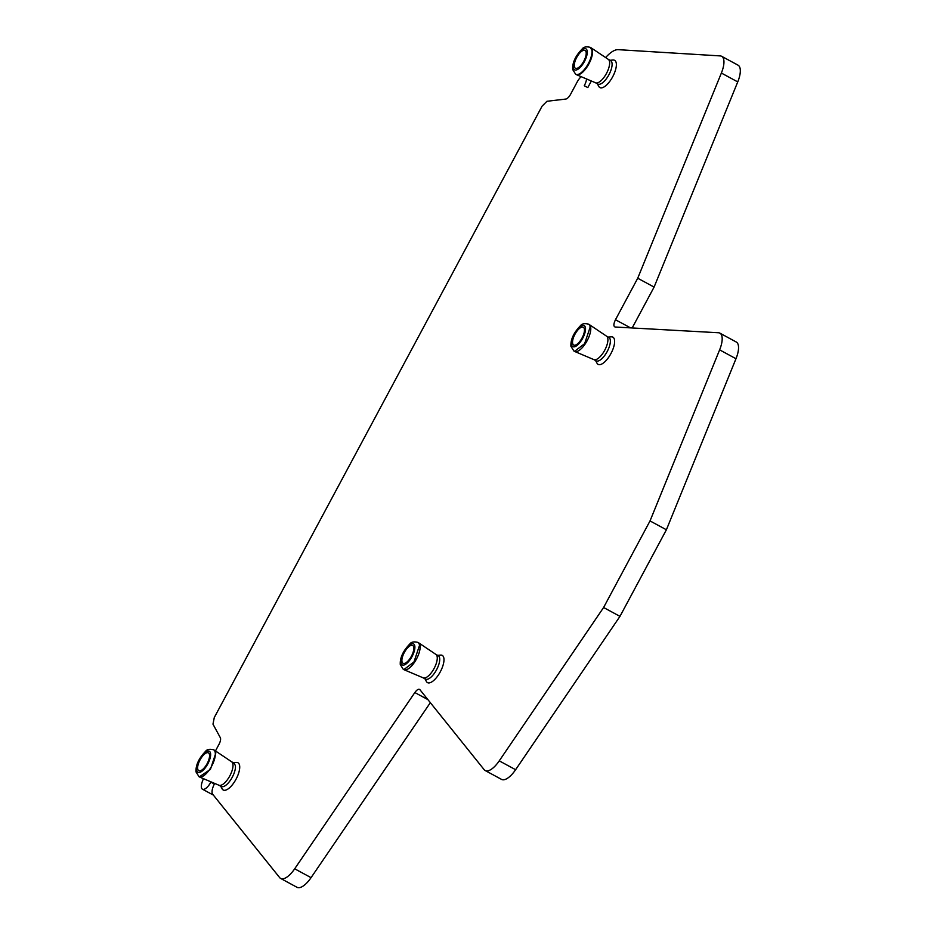 <?xml version="1.0" encoding="UTF-8"?>
<svg xmlns="http://www.w3.org/2000/svg" width="934" height="934" viewBox="0 0 934 934"><rect width="100%" height="100%" fill="white"/><g stroke="black" fill="none" stroke-linecap="round" stroke-linejoin="round"><path stroke-width="1.4" d="M197.681 768.729A10.134 4.005 -61.6 0 0 199.059 770.795A10.134 4.005 -61.6 0 0 206.052 765.471A10.134 4.005 -61.6 0 0 209.508 754.812A10.134 4.005 -61.6 0 0 208.679 753.038A10.134 4.005 -61.6 0 0 201.557 757.451A10.134 4.005 -61.6 0 0 197.681 768.729M213.874 749.944A15.318 6.059 118.4 0 1 214.166 750.072A15.318 6.059 118.4 0 1 214.353 750.189A15.318 6.059 118.4 0 1 215.812 753.014L210.43 769.371L199.327 776.854M218.801 785.167A13.333 5.277 -61.6 0 0 218.976 785.249A13.333 5.277 -61.6 0 0 228.246 778.512A13.333 5.277 -61.6 0 0 232.928 764.269A13.333 5.277 -61.6 0 0 231.667 761.805A13.333 5.277 -61.6 0 0 231.492 761.7M231.585 761.747L233.955 763.031L235.391 765.6A13.333 5.277 118.4 0 1 230.558 780.042A13.333 5.277 118.4 0 1 221.253 786.498L218.883 785.214M233.36 762.716L236.407 762.471A15.481 6.118 118.4 0 1 239.641 765.74A15.481 6.118 118.4 0 1 232.951 784.035A15.481 6.118 118.4 0 1 222.129 788.856L220.669 786.171M581.146 76.681A10.134 4.005 118.4 0 0 577.107 82.11L570.627 94.206A6.748 2.674 118.4 0 1 565.782 99.062L546.95 101.281L542.105 106.126L214.295 717.51L212.975 724.154L220.319 737.685A6.748 2.674 118.4 0 1 219 744.328L215.462 750.936M499.246 760.86L515.615 769.709L619.966 616.37L603.597 607.509L499.246 760.86A20.256 8.009 118.4 0 1 485.19 770.538A20.256 8.009 118.4 0 1 484.162 769.674L419.868 689.631C418.677 688.638 417.008 689.607 414.836 692.549L294.689 868.795A20.256 8.009 118.4 0 1 280.644 878.439A20.256 8.009 118.4 0 1 279.628 877.575L212.672 794.227A10.134 4.005 118.4 0 1 214.435 783.93L210.862 782.12A10.134 4.005 118.4 0 1 202.468 789.207A10.134 4.005 118.4 0 1 202.269 781.711L203.378 778.641M603.597 607.509L650.029 520.927L719.624 349.865L735.98 358.726L666.397 529.776L650.029 520.927M630.52 327.869L615.471 319.732C613.486 323.935 613.369 326.363 615.121 327.017L718.433 332.749A20.256 8.009 118.4 0 1 719.892 333.146A20.256 8.009 118.4 0 1 719.624 349.865M615.471 319.732L637.724 278.227L721.375 73.05L737.743 81.912L654.092 287.088L637.724 278.227M605.629 57.569A27.016 10.683 118.4 0 1 618.191 49.665L720.219 55.912A20.256 8.009 118.4 0 1 721.655 56.309A20.256 8.009 118.4 0 1 721.375 73.05M586.587 78.981A10.134 4.005 118.4 0 1 584.252 85.753L587.825 87.574L591.339 81.001M610.007 60.278L613.043 60.033A15.481 6.118 118.4 0 1 616.288 63.314A15.481 6.118 118.4 0 1 609.598 81.597A15.481 6.118 118.4 0 1 598.764 86.418L597.316 83.745M608.268 337.081L611.303 336.835A15.481 6.118 118.4 0 1 614.537 340.104A15.481 6.118 118.4 0 1 607.859 358.399A15.481 6.118 118.4 0 1 597.024 363.221L595.565 360.536M437.626 655.329L440.661 655.084A15.481 6.118 118.4 0 1 443.895 658.353A15.481 6.118 118.4 0 1 437.217 676.648A15.481 6.118 118.4 0 1 426.383 681.458L424.923 678.784M210.862 782.12L214.388 784.023M294.689 868.795L311.057 877.656A20.256 8.009 118.4 0 1 297.012 887.3L280.644 878.439M311.057 877.656L430.341 702.672M515.615 769.709A20.256 8.009 118.4 0 1 501.546 779.4L485.19 770.538M619.966 616.37L666.397 529.776M719.892 333.146L736.249 342.007A20.256 8.009 118.4 0 1 735.98 358.726M632.178 327.962L654.092 287.088M721.655 56.309L738.023 65.158A20.256 8.009 118.4 0 1 737.743 81.912M608.232 59.309L610.591 60.593A13.333 5.277 118.4 0 1 612.027 63.162A13.333 5.277 118.4 0 1 607.205 77.604A13.333 5.277 118.4 0 1 597.9 84.06L595.53 82.776M606.481 336.112L608.851 337.396A13.333 5.277 118.4 0 1 610.287 339.964A13.333 5.277 118.4 0 1 605.466 354.406A13.333 5.277 118.4 0 1 596.161 360.863L593.791 359.578M435.839 654.36L438.209 655.645A13.333 5.277 118.4 0 1 439.645 658.201A13.333 5.277 118.4 0 1 434.824 672.655A13.333 5.277 118.4 0 1 425.519 679.1L423.149 677.827M608.139 59.262A13.333 5.277 118.4 0 1 608.314 59.367A13.333 5.277 118.4 0 1 609.575 61.831A13.333 5.277 118.4 0 1 604.882 76.074A13.333 5.277 118.4 0 1 595.623 82.811A13.333 5.277 118.4 0 1 595.437 82.729M606.399 336.065A13.333 5.277 118.4 0 1 606.563 336.17A13.333 5.277 118.4 0 1 607.836 338.633A13.333 5.277 118.4 0 1 603.142 352.877A13.333 5.277 118.4 0 1 593.884 359.613A13.333 5.277 118.4 0 1 593.697 359.532M435.758 654.314A13.333 5.277 118.4 0 1 435.921 654.419A13.333 5.277 118.4 0 1 437.194 656.882A13.333 5.277 118.4 0 1 432.5 671.126A13.333 5.277 118.4 0 1 423.242 677.862A13.333 5.277 118.4 0 1 423.055 677.78M575.963 74.416A15.318 6.059 -61.6 0 0 576.22 74.58A15.318 6.059 -61.6 0 0 576.43 74.673A15.318 6.059 -61.6 0 0 587.066 66.944A15.318 6.059 -61.6 0 0 592.46 50.576A15.318 6.059 -61.6 0 0 591 47.751A15.318 6.059 -61.6 0 0 590.802 47.634A15.318 6.059 -61.6 0 0 590.51 47.506M574.212 351.207A15.318 6.059 -61.6 0 0 574.48 351.382A15.318 6.059 -61.6 0 0 574.69 351.476A15.318 6.059 -61.6 0 0 585.326 343.735A15.318 6.059 -61.6 0 0 590.708 327.379A15.318 6.059 -61.6 0 0 589.261 324.553A15.318 6.059 -61.6 0 0 589.062 324.437A15.318 6.059 -61.6 0 0 588.782 324.308M403.57 669.456A15.318 6.059 -61.6 0 0 403.838 669.62A15.318 6.059 -61.6 0 0 404.048 669.725A15.318 6.059 -61.6 0 0 414.684 661.984A15.318 6.059 -61.6 0 0 420.067 645.627A15.318 6.059 -61.6 0 0 418.619 642.802A15.318 6.059 -61.6 0 0 418.42 642.685A15.318 6.059 -61.6 0 0 418.14 642.557M574.328 66.302A10.134 4.005 118.4 0 1 578.204 55.013A10.134 4.005 118.4 0 1 585.314 50.599A10.134 4.005 118.4 0 1 586.155 52.374A10.134 4.005 118.4 0 1 582.699 63.033A10.134 4.005 118.4 0 1 575.706 68.369A10.134 4.005 118.4 0 1 574.328 66.302M572.589 343.093A10.134 4.005 118.4 0 1 576.465 331.815A10.134 4.005 118.4 0 1 583.575 327.402A10.134 4.005 118.4 0 1 584.415 329.177A10.134 4.005 118.4 0 1 580.96 339.836A10.134 4.005 118.4 0 1 573.955 345.16A10.134 4.005 118.4 0 1 572.589 343.093M401.947 661.342A10.134 4.005 118.4 0 1 405.823 650.064A10.134 4.005 118.4 0 1 412.933 645.639A10.134 4.005 118.4 0 1 413.774 647.425A10.134 4.005 118.4 0 1 410.318 658.085A10.134 4.005 118.4 0 1 403.313 663.409A10.134 4.005 118.4 0 1 401.947 661.342M210.57 753.563A11.944 4.717 118.4 0 1 204.581 768.694A11.944 4.717 118.4 0 1 196.63 769.978A11.944 4.717 118.4 0 1 202.608 754.847A11.944 4.717 118.4 0 1 210.57 753.563M215.264 752.722A15.318 6.059 118.4 0 1 209.73 769.312A15.318 6.059 118.4 0 1 199.035 776.714L196.012 771.928C195.638 765.215 198.802 758.385 205.503 751.426C206.881 749.372 209.59 748.823 213.617 749.78A15.318 6.059 118.4 0 1 215.264 752.722M427.889 699.613L414.836 692.549M590.253 47.342L591.911 50.284A15.318 6.059 118.4 0 1 586.365 66.874A15.318 6.059 118.4 0 1 575.683 74.288L576.22 74.58M589.062 324.437L588.513 324.145A15.318 6.059 118.4 0 1 590.171 327.087L584.626 343.677L574.48 351.382M418.42 642.685L417.872 642.382A15.318 6.059 118.4 0 1 419.529 645.336L413.984 661.926L403.838 669.62M587.206 51.125A11.944 4.717 118.4 0 1 581.228 66.267A11.944 4.717 118.4 0 1 573.278 67.54A11.944 4.717 118.4 0 1 579.255 52.409A11.944 4.717 118.4 0 1 587.206 51.125M571.526 344.342A11.944 4.717 118.4 0 1 577.516 329.212A11.944 4.717 118.4 0 1 585.466 327.927A11.944 4.717 118.4 0 1 579.489 343.058A11.944 4.717 118.4 0 1 571.526 344.342M400.884 662.591A11.944 4.717 118.4 0 1 406.874 647.46A11.944 4.717 118.4 0 1 414.824 646.176A11.944 4.717 118.4 0 1 408.847 661.307A11.944 4.717 118.4 0 1 400.884 662.591M218.976 785.249L199.783 777.111M231.667 761.805L214.353 750.189M202.468 789.207L213.384 795.103M595.623 82.811L576.43 74.673M608.314 59.367L591 47.751M606.563 336.17L589.261 324.553M593.884 359.613L574.69 351.476M435.921 654.419L418.619 642.802M423.242 677.862L404.048 669.725M575.683 74.288L572.659 69.49C572.285 62.776 575.437 55.947 582.139 49C583.528 46.945 586.237 46.385 590.265 47.342L590.802 47.634M588.513 324.145C584.497 323.187 581.789 323.736 580.399 325.791C573.698 332.749 570.534 339.579 570.919 346.292L573.943 351.079M417.872 642.382C413.855 641.436 411.147 641.985 409.757 644.04C403.056 650.998 399.892 657.828 400.277 664.541L403.29 669.328"/></g></svg>
